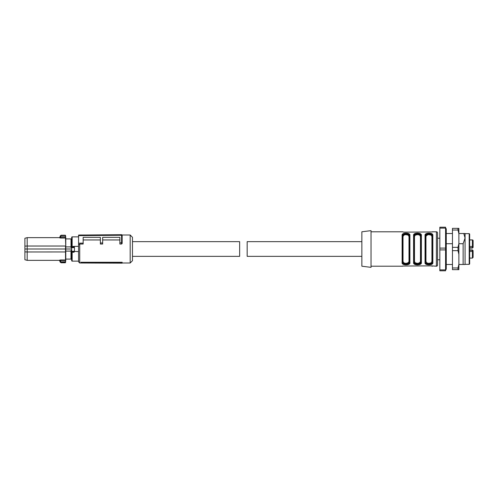 <?xml version="1.0" encoding="UTF-8"?>
<svg xmlns="http://www.w3.org/2000/svg" width="498" height="498" viewBox="0 0 498 498"><rect width="100%" height="100%" fill="white"/><g stroke="black" fill="none" stroke-linecap="round" stroke-linejoin="round"><path stroke-width="0.75" d="M122.153 262.776L122.153 262.265L80.869 262.265L81.467 263.006L122.153 263.156L122.153 262.776L81.467 262.602L81.467 263.006M78.572 235.647L78.572 235.068L121.574 234.695L122.153 235.268L78.572 235.647L78.572 244.929L79.724 244.032L79.724 262.994L81.435 262.994M122.091 235.006L130.183 235.006L130.183 262.994L122.153 262.994M80.869 262.265L81.467 262.602M122.153 242.57L122.153 235.268L122.153 243.454L121.58 244.032L121.58 242.806L122.153 242.57L122.153 243.454M122.153 235.268A0.573 0.573 0 0 0 121.574 234.695L121.574 242.806L119.862 242.819L119.862 244.032L121.58 244.032M102.656 239.949L119.862 239.949M79.724 244.032L83.16 244.032L83.16 237.347L100.366 237.347L100.366 244.032L102.656 244.032L102.656 237.347L119.862 237.347L119.862 242.819M83.16 239.949L100.366 239.949M78.572 244.929L78.572 261.842L79.724 262.994M130.183 262.994L132.474 260.697L132.474 237.303L130.183 235.006M100.366 242.993L102.656 242.968M78.572 243.18L83.16 243.142M458.011 228.358L452.458 228.358L452.458 230.02L458.011 230.02L458.011 228.358L458.876 228.358L458.876 233.668L458.011 230.02M458.011 269.642L452.458 269.642L452.458 267.98L458.011 267.98L458.011 269.642L458.876 269.642L458.876 233.668M452.458 267.98L452.458 230.02M458.876 254.316L458.011 250.662L458.011 247.338L452.458 247.338M458.011 247.338L458.876 243.684M458.011 267.98L458.876 264.332M458.011 250.662L452.458 250.662M361.853 241.661L247.164 241.661L247.164 256.339L361.853 256.339M71.693 238.337L71.519 238.909L71.002 238.909L71.002 247.693L71.693 247.693L71.693 237.328A0.461 0.461 0 0 1 72.154 236.874L78.572 236.874M74.445 251.415L78.572 251.646L78.572 246.354L73.984 246.354L74.445 247.363M71.002 259.091L65.78 259.091L65.78 251.11L71.002 251.11L71.002 259.091L71.519 259.091L71.693 260.672A0.461 0.461 0 0 0 72.154 261.126L78.572 261.126M74.395 251.646L73.984 252.256L73.959 251.751L72.154 251.764A0.461 0.448 180 0 1 71.693 251.316L71.693 246.703L73.984 246.354M71.693 237.328L71.693 246.703M72.26 247.164L73.984 247.114A0.461 0.423 0 0 1 74.445 247.537L73.878 247.164L71.693 247.537A0.461 0.423 180 0 1 72.154 247.114L72.26 247.164M71.693 260.672L71.693 251.316L72.179 251.751L73.959 251.751L74.445 251.316A0.461 0.448 180 0 1 73.984 251.764M74.445 251.316L74.445 247.537M71.693 249L65.792 249L65.78 246.89L71.002 246.89M71.002 251.11L71.002 250.307L71.693 250.307M65.78 251.11L65.792 249M65.78 246.89L65.78 238.909L71.002 238.909M60.084 236.264L60.053 237.247L60.619 237.496L60.619 238.032L59.48 237.795L60.053 237.247L60.09 236.264L65.356 236.214L65.748 238.237L65.306 235.237L61.011 235.237L60.663 236.214L60.102 236.139L61.005 235.336L65.306 235.237M65.755 246.473L65.755 251.527M65.842 259.091L65.537 262.552L65.748 251.944L27.191 251.969L27.191 260.354L59.48 260.354L60.09 261.736L60.663 261.736L61.011 262.763L60.09 261.88M65.692 260.516L65.748 259.769L65.692 260.516M60.663 236.264L60.619 237.496L65.468 237.496L65.748 246.056L65.518 238.032L60.619 238.032M65.78 249L27.191 249L27.191 251.969L24.9 251.882L24.9 249L27.191 249L27.191 246.031L65.518 246.031L65.518 259.968L60.619 259.968L59.48 260.205L60.053 260.753L60.619 260.504L60.619 259.968M65.587 261.792L65.468 260.504L60.619 260.504L60.663 261.736M65.537 262.552L65.356 261.786L60.102 261.861L61.005 262.664L65.537 262.452M27.191 237.646L27.191 246.031L24.9 246.118L24.9 238.262L27.191 237.646L59.48 237.646L60.059 237.092M65.306 262.763L61.011 262.763M24.9 249L24.9 246.118M24.9 251.882L24.9 259.738L27.191 260.354M60.202 262.153L60.053 260.753M132.474 241.661L239.656 241.661L239.656 256.339L132.474 256.339M446.264 268.671A1.718 1.718 0 0 1 445.573 270.047L445.573 227.953A1.718 1.718 0 0 1 446.264 229.329L446.264 268.671M458.876 243.715L463.121 243.715L465.07 238.05L463.794 233.518L465.07 233.518L465.07 264.482L458.876 264.482M446.264 233.518L452.458 233.518M458.876 233.518L463.794 233.518M446.264 243.715L452.458 243.715M452.458 264.482L446.264 264.482M463.121 264.482L463.121 243.715M439.84 227.206L445.573 227.206L445.573 228.109L439.84 228.109L439.84 227.206M439.84 248.097L445.573 248.097L445.573 249.903L439.84 249.903L439.84 228.109M439.84 269.891L445.573 269.891L445.573 270.794L439.84 270.794L439.84 249.903M469.203 233.63L469.658 234.091L469.658 263.909L469.203 264.37L469.203 233.63L465.07 233.63M361.853 231.794L371.029 230.649L371.029 267.351L361.853 266.206L361.853 231.794M371.029 231.794L402.565 231.794L403.716 232.143L432.389 231.95L403.716 232.143L402.565 231.794M371.029 266.206L402.565 266.206M432.389 266.206L431.237 265.857L402.565 266.05L431.237 265.857L436.397 266.206A1.145 1.145 0 0 0 437.549 265.054L437.549 232.946A1.145 1.145 0 0 0 436.397 231.794L436.397 266.206M432.389 231.794L436.397 231.794M406.007 234.203L402.565 235.815C401.973 232.821 410.016 232.796 409.449 235.815L409.91 235.454L409.91 262.546A0.461 0.361 180 0 1 409.449 262.185C410.041 265.179 401.998 265.204 402.565 262.185L402.565 235.815L402.11 235.454C401.388 232.367 410.632 232.379 409.91 235.454L409.443 234.166M409.91 262.546C410.632 265.633 401.382 265.621 402.11 262.546L402.571 263.834M414.236 235.361L414.037 236.108L413.577 235.454C412.854 232.367 422.099 232.379 421.376 235.454L420.91 234.166M421.376 262.546A0.461 0.361 180 0 1 420.916 262.185L420.916 236.108C421.464 233.624 413.502 233.612 414.037 236.108L414.037 235.815C413.446 232.821 421.482 232.796 420.916 235.815L421.376 235.454L421.376 262.546C422.099 265.633 412.854 265.621 413.577 262.546L414.043 263.834M428.946 234.203L425.504 236.108L425.043 235.454C424.321 232.367 433.571 232.379 432.843 235.454L432.382 234.166M432.843 262.546A0.461 0.361 180 0 1 432.389 262.185L432.389 236.108C432.93 233.624 424.968 233.612 425.504 236.108L425.504 235.815C424.912 232.821 432.955 232.796 432.389 235.815L432.843 235.454L432.843 262.546C433.565 265.633 424.321 265.621 425.043 262.546L425.51 263.834M426.002 264.239L426.929 264.637M428.946 264.886L430.963 264.637M431.891 264.239L432.382 263.834M431.891 233.761L430.963 233.363M428.946 233.114L426.929 233.363M426.002 233.761L425.51 234.166M414.529 264.239L415.463 264.637M417.473 264.886L419.49 264.637M420.424 264.239L420.91 263.834M420.424 233.761L419.49 233.363M417.473 233.114L415.463 233.363M414.529 233.761L414.043 234.166M408.951 233.761L408.024 233.363M406.007 233.114L403.99 233.363M403.063 233.761L402.571 234.166M403.063 264.239L403.99 264.637M406.007 264.886L408.024 264.637M408.951 264.239L409.443 263.834M409.449 262.185L409.244 235.361M402.565 235.815L402.565 262.185L402.11 262.546L402.11 235.454M420.916 262.185C421.507 265.179 413.465 265.204 414.037 262.185L413.577 262.546L413.577 235.454M414.037 262.185L414.037 235.815L414.236 262.639M432.389 262.185C432.98 265.179 424.937 265.204 425.504 262.185L425.043 262.546L425.043 235.454M425.504 235.815L425.504 262.185M437.549 232.946L437.549 238.218L439.84 238.218M439.84 259.782L437.549 259.782L437.549 265.054M417.48 263.797L420.916 261.892L420.916 235.815M403.025 236.469L402.565 236.108C402.029 233.612 409.997 233.624 409.449 236.108L408.989 236.469L408.117 235.075L405.627 234.626L403.897 235.068L403.025 236.469L403.025 261.531L403.897 262.925L405.689 263.374L408.117 262.932L408.989 261.531A0.461 0.361 180 0 1 409.449 261.892C409.985 264.388 402.023 264.376 402.565 261.892L402.77 262.639M402.565 262.185L403.025 261.531M420.916 261.892C421.451 264.388 413.489 264.376 414.037 261.892L414.492 261.531L415.363 262.925L417.859 263.374L419.584 262.932L420.461 261.531A0.461 0.361 180 0 1 420.916 261.892M432.389 261.892C432.924 264.388 424.956 264.376 425.504 261.892C424.968 264.388 432.93 264.376 432.389 261.892A0.461 0.361 180 0 0 431.928 261.531L431.928 236.469L431.056 235.075L428.566 234.626L426.836 235.068L425.964 236.469L425.964 261.531L426.836 262.925L428.629 263.374L431.056 262.932L431.928 261.531M431.928 236.469L432.389 236.108L432.183 235.361M431.181 234.583L430.247 234.315M415.245 263.417L416.172 263.685M420.461 261.531L420.461 236.469L420.916 236.108L419.079 234.384L415.245 234.583M408.242 234.583L407.308 234.315M403.772 263.417L404.706 263.685M406.007 263.797L409.449 261.892M414.037 236.108L414.492 236.469L414.492 261.531M420.461 236.469L419.59 235.075L417.797 234.626L415.369 235.068L414.492 236.469M425.504 236.108L425.964 236.469M425.504 261.892L425.964 261.531M469.658 247.767L472.409 247.767L473.1 247.076L472.409 248.085L473.1 247.282M469.658 251.546L473.1 251.359L473.1 256.912M469.658 258.051L472.409 258.095L473.1 257.061M469.658 239.949L472.409 239.949A0.691 0.66 0 0 1 473.1 240.609L473.1 247.394L472.415 248.085L469.658 248.085M473.1 251.359L472.409 250.233L473.1 250.718M473.1 255.424C473.1 257.348 473.1 257.348 473.1 255.424M473.1 252.212C473.1 250.289 473.1 250.289 473.1 252.212M469.658 250.233L472.409 250.233L472.409 258.095L473.1 257.404L472.409 258.051M473.1 245.788C473.1 247.711 473.1 247.711 473.1 245.788M473.1 242.576C473.1 244.499 473.1 244.499 473.1 242.576C473.1 240.652 473.1 240.652 473.1 242.576M72.154 236.874L72.154 247.114M71.693 252.131L73.984 252.256M72.154 251.764L72.154 261.126M73.984 247.114L74.208 246.622M71.731 251.291L74.407 251.291M71.861 247.624L74.277 247.624M408.989 261.531L408.989 236.469M469.658 246.454L472.409 246.454L472.409 247.767M472.409 239.949L472.409 246.454L473.1 246.641M469.658 249.915L472.409 249.915L472.409 250.233M79.724 235.006L85.83 235.006M65.842 238.909L65.537 235.448M61.011 235.237L60.09 236.183M469.203 264.37L465.07 264.37M469.658 258.095L472.409 258.095M469.658 239.905L472.409 239.905L473.1 240.596L472.409 239.905M473.1 250.606L472.409 249.915L473.1 250.6"/></g></svg>
